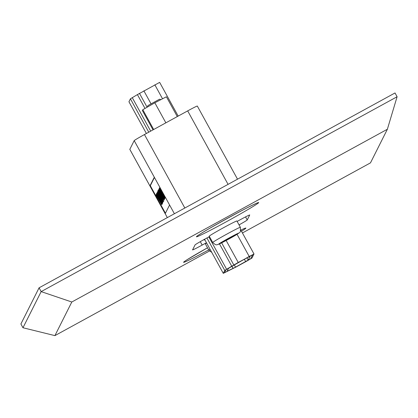 <?xml version="1.0" encoding="UTF-8"?>
<svg xmlns="http://www.w3.org/2000/svg" width="418" height="418" viewBox="0 0 418 418"><rect width="100%" height="100%" fill="white"/><g stroke="black" fill="none" stroke-linecap="round" stroke-linejoin="round"><path stroke-width="0.63" d="M237.147 221.42L240.099 219.805A11.343 0.397 -28.8 0 1 249.729 214.962A11.343 0.397 -28.8 0 1 249.724 214.983L247.221 219.967A11.343 0.397 -28.8 0 1 239.049 224.884M206.45 242.738L202.181 245.073A11.343 0.397 -28.8 0 1 192.552 249.917A11.343 0.397 -28.8 0 1 192.557 249.891L195.06 244.911A11.343 0.397 -28.8 0 1 205.311 238.845L209.465 236.572M242.435 232.962L370.473 162.868L387.366 129.256L71.807 302.01L54.915 335.623L209.434 251.03M39.067 287.824L20.9 323.971L22.98 327.754L41.152 291.612L39.067 287.824L395.02 92.958L397.1 96.741L41.152 291.612L71.807 302.01M397.1 96.741L387.366 129.256M22.98 327.754L54.915 335.623M147.899 105.587L159.514 99.218M209.256 236.149A15.779 0.549 -28.8 0 1 223.165 227.909A15.779 0.549 -28.8 0 1 236.901 220.981L240.371 227.293A15.779 0.549 -28.8 0 0 226.634 234.221A15.779 0.549 -28.8 0 0 212.725 242.461A15.779 0.549 -28.8 0 0 212.72 242.492L209.251 236.186A15.779 0.549 -28.8 0 1 209.256 236.149M230.459 237.758L236.578 234.242L230.767 237.147L220.678 243.114L230.271 238.135L230.276 237.419M147.899 105.582L147.481 107.024M229.968 237.586L230.271 238.135M153.025 129.862L142.392 110.53L142.804 109.715L154.838 102.786L166.406 96.788L177.284 116.58M165.862 122.835L154.838 102.786M153.683 129.502L142.804 109.715M252.691 254.771L237.753 262.723L227.852 268.575L226.002 269.756L224.534 272.693L235.449 267.306L250.701 258.732L252.681 254.755M250.21 256.135L237.675 262.88L228.489 268.398L227.016 271.329L235.527 267.154L248.219 260.09L250.21 256.135M231.927 266.334L233.025 268.325M156.452 193.999L162.001 204.094L161.834 204.433L156.285 194.339L156.452 193.999M157.152 192.614L162.701 202.709L158.85 196.455L162.45 203.211L156.896 193.116L160.737 199.349L157.152 192.614M157.774 191.371L163.323 201.466L161.134 197.698L163.098 201.91L157.549 191.815L160.026 196.105L157.774 191.371M163.981 200.165L158.286 190.352L160.841 194.485L158.495 189.934L163.955 200.191M164.514 199.104L161.479 194.271L159.033 188.863L164.488 199.13M159.587 187.76L165.141 197.855L164.969 198.195L159.42 188.1L159.587 187.76M154.451 177.483L150.318 185.717L165.434 213.217M165.491 197.568L164.337 196.094L163.657 194.694L164.483 195.728M160.752 188.941L162.649 192.51L162.492 192.823L159.728 187.081M165.497 197.683L164.337 196.094M159.362 188.215L164.911 198.31L161.061 192.055L164.655 198.811L159.106 188.717L162.947 194.95L159.362 188.215M158.725 189.479L164.274 199.574L164.102 199.919L158.553 189.819L158.725 189.479M163.657 201.34L157.837 190.718L160.92 195.718L163.657 201.34M159.373 192.991L158.824 192.536M157.508 191.904L162.874 202.359L157.199 192.52L158.422 194.417L158.563 194.145L157.508 191.904M162.487 203.853L161.202 202.328L159.587 198.44L157.523 195.128L159.514 198.749L159.357 199.062L156.541 193.299L159.645 198.325L162.362 203.921M161.709 204.679L156.013 194.872L158.589 198.968L156.227 194.454L161.688 204.71M129.836 149.378A11.343 0.397 -28.8 0 1 129.81 149.367A11.343 0.397 -28.8 0 1 129.815 149.341L167.341 217.6M174.395 213.739L134.199 140.62L129.815 149.341M134.199 140.62A11.343 0.397 -28.8 0 1 144.45 134.554L184.84 208.023M228.071 184.354L187.682 110.885L144.45 134.554M187.682 110.885A11.343 0.397 -28.8 0 1 197.312 106.047L237.518 179.181M169.572 204.987L154.31 177.222L149.937 185.926L165.199 213.687L169.572 204.987M150.318 185.717L149.937 185.926M231.755 266.224L224.753 270.42L223.285 273.346L235.856 267.102L246.824 261.098L251.949 258.063L253.998 253.987L231.755 266.224L219.487 243.903M204.193 239.995L203.963 239.587L204.193 239.995L204.564 239.295M223.285 273.346L204.554 239.274L223.285 273.356M249.144 256.49L226.018 269.73L224.544 272.661L235.893 267.024L250.69 258.758L252.733 254.682L249.144 256.49M159.65 82.377L178.183 116.089L159.65 82.377L137.412 94.609L145.015 108.44M137.412 94.609L130.411 98.81L128.948 101.752M204.193 240.005L204.804 239.739M164.462 196.021L164.284 195.655M162.571 192.667L162.257 192.395M162.383 192.327L161.594 190.864M160.805 189.344L159.848 187.301M165.622 197.615L165.282 197.291M165.047 198.043L163.971 196.387M162.983 194.286L161.907 192.63M160.491 189.756L159.42 188.1M164.274 197.155L162.957 194.945M161.097 192.04L159.859 189.788M164.54 199.046L163.14 196.92M160.052 191.287L159.086 188.952M163.605 197.249L159.974 190.791L161.552 194.192L163.621 197.249M164.18 199.762L163.109 198.106M162.116 196.005L161.045 194.349M159.629 191.475L158.553 189.819M164.008 200.107L162.884 198.351M161.844 196.46L160.893 194.814M161.019 194.746L160.961 194.422M163.062 198.32L161.855 196.261L163.083 198.32M163.788 201.272L162.419 199.6M162.545 199.532L162.414 199.255M162.78 199.459L162.571 198.832M158.877 192.855L157.952 190.655M161.045 197.871L160.063 196.084M162.414 201.272L161.442 199.585M159.457 196.152L158.453 194.401M158.668 194.114L158.422 194.417M159.441 196.188L161.416 199.595L159.441 196.188M162.064 201.549L160.747 199.344M158.887 196.434L157.649 194.182M162.147 203.529L161.202 202.328M161.327 202.26L161.149 201.894M161.494 202.035L161.259 201.382M158.135 195.666L157.654 195.049M159.436 198.905L159.122 198.634M159.248 198.56L158.459 197.103M157.67 195.582L156.666 193.388M161.912 204.277L160.836 202.62M159.848 200.525L158.772 198.869M157.356 195.995L156.285 194.339M161.735 204.627L160.616 202.871M159.577 200.974L158.621 199.334M158.746 199.261L158.688 198.937M160.721 202.85L159.582 200.781L160.826 202.824M211.738 252.357L208.843 250.204L205.374 243.898A15.779 0.549 -28.8 0 1 205.379 243.861A15.779 0.549 -28.8 0 1 206.576 242.968M258.679 202.636A35.525 1.238 151.2 0 0 228.536 217.721A35.525 1.238 151.2 0 0 196.434 236.708A35.525 1.238 151.2 0 0 226.577 221.624A35.525 1.238 151.2 0 0 258.679 202.636M208.681 249.907A35.525 1.238 -28.8 0 1 183.601 262.243A35.525 1.238 -28.8 0 1 207.516 247.785L187.651 259.369M240.852 230.083L253.998 253.987L240.852 230.093A35.525 1.238 -28.8 0 1 245.841 228.171A35.525 1.238 -28.8 0 1 241.489 231.238M202.181 245.073L200.3 241.651M247.221 219.967L245.533 216.9M218.593 244.169A11.453 0.397 -28.8 0 1 228.944 238.051A11.453 0.397 -28.8 0 1 238.662 233.187A11.453 0.397 -28.8 0 1 228.312 239.305A11.453 0.397 -28.8 0 1 218.593 244.169M246.954 257.801L248.219 260.09M244.347 259.228L245.653 261.605M234.31 264.939L235.527 267.154M231.985 266.297L233.119 268.366M227.496 270.373L227.826 270.969M249.18 256.412L237.037 234.32M238.208 262.415L226.148 240.481M233.798 264.944L221.65 242.842M226.603 269.239L208.838 236.917M224.753 270.42L206.915 237.967M154.838 84.797L162.534 98.8M128.943 101.731L146.399 133.488L128.937 101.746M130.411 98.81L148.766 132.192M132.26 97.624L150.684 131.142M139.455 93.334L147.099 107.238M143.865 90.805L150.945 103.68M208.843 250.204A15.779 0.549 -28.8 0 1 208.848 250.173A15.779 0.549 -28.8 0 1 210.045 249.28M200.483 233.834L199.83 234.352C202.244 231.985 251.542 204.883 254.808 204.125L254.024 204.402M240.888 230.146L241.186 229.937M159.509 99.197L160.951 99.62M212.72 242.492C216.963 246.395 216.958 244.237 218.029 244.499L225.851 240.643C236.149 235.151 241.014 232.053 240.444 231.342L240.371 227.293M167.331 217.611L129.81 149.367"/></g></svg>
